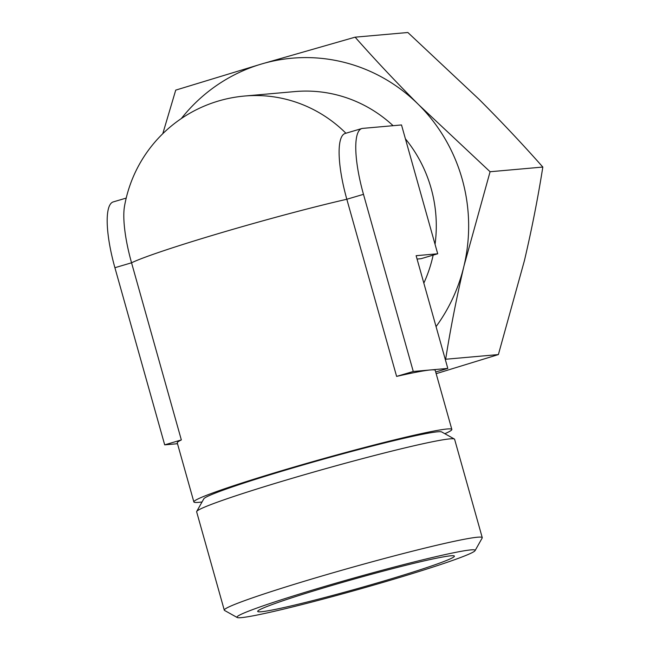 <?xml version="1.0" encoding="UTF-8"?>
<svg xmlns="http://www.w3.org/2000/svg" width="650" height="650" viewBox="0 0 650 650"><rect width="100%" height="100%" fill="white"/><g stroke="black" fill="none" stroke-linecap="round" stroke-linejoin="round"><path stroke-width="0.97" d="M436.061 326.617A167.481 161.777 -95.1 0 0 464.011 265.834A167.481 161.777 -95.1 0 0 418.746 104.796C395.923 81.916 374.717 59.377 355.119 37.172L407.859 32.5L479.196 99.442C502.019 122.314 523.226 144.861 542.823 167.058C538.029 197.462 531.911 228.597 524.461 260.471L498.387 354.575L436.166 373.677M355.119 37.172L261.568 63.993A167.481 161.777 -95.1 0 0 181.309 118.568M498.387 354.575L445.656 359.247C450.442 328.851 456.568 297.716 464.011 265.834L490.084 171.738L418.746 104.796A167.481 161.777 -95.1 0 0 261.568 63.993L175.727 90.123L162.784 133.697M423.832 283.108A133.981 129.423 -95.1 0 0 433.152 255.125M435.053 244.311A133.981 129.423 -95.1 0 0 405.397 138.808M393.096 125.694A133.981 129.423 -95.1 0 0 295.002 91.569L244.627 96.029A133.981 133.981 0 0 0 124.508 206.237A66.991 17.022 73.6 0 0 131.552 262.795L181.342 439.936A133.981 6.614 -15.7 0 0 177.263 442.894L193.862 501.938A133.981 6.614 164.3 0 0 202.053 501.954M361.782 128.554L345.134 133.469A66.991 17.022 -106.4 0 0 346.824 199.257L396.614 376.399A133.981 6.614 -15.7 0 1 430.536 369.947L413.27 371.483L363.48 194.342A66.991 17.022 -106.4 0 1 361.782 128.554A66.991 17.022 -106.4 0 1 362.643 128.391L401.505 124.946L437.71 253.776L421.062 258.692L417.064 259.049M437.71 253.776L416.122 255.694L447.809 368.42L430.536 369.947A133.981 6.614 -15.7 0 1 435.24 370.378L451.831 429.423A133.981 6.614 164.3 0 0 288.308 468.739A133.981 6.614 164.3 0 0 193.862 501.938M444.852 433.704A133.981 6.614 164.3 0 0 451.831 429.423M475.077 550.631L482.186 537.997A133.981 6.614 164.3 0 0 482.251 537.639L454.61 439.302A133.981 6.614 164.3 0 0 454.366 439.026L441.716 431.957A123.711 6.11 164.3 0 0 290.956 468.504A123.711 6.11 164.3 0 0 203.816 498.826L196.706 511.452A133.981 6.614 164.3 0 0 196.641 511.81L224.283 610.155A133.981 6.614 164.3 0 0 224.526 610.423L237.177 617.5A123.711 6.11 164.3 0 0 357.695 589.656A123.711 6.11 164.3 0 0 475.077 550.631A123.711 6.11 164.3 0 0 324.147 586.601A123.711 6.11 164.3 0 0 237.177 617.5M454.366 439.026A133.981 6.614 164.3 0 0 291.086 478.619A133.981 6.614 164.3 0 0 196.706 511.452M482.251 537.639A133.981 6.614 164.3 0 0 318.727 576.956A133.981 6.614 164.3 0 0 224.283 610.155M329.704 586.105A102.164 5.046 164.3 0 0 257.684 611.366A102.164 5.046 164.3 0 0 357.411 588.632A102.164 5.046 164.3 0 0 454.374 556.075A102.164 5.046 164.3 0 0 329.704 586.105M177.499 443.714L164.694 444.852L114.904 267.711A66.991 17.022 -106.4 0 1 113.206 201.923L126.206 198.088M164.694 444.852L181.342 439.936M435.695 371.995L447.809 368.42M396.614 376.399L413.27 371.483M542.823 167.058L490.084 171.738M345.922 133.242A133.981 129.423 -95.1 0 0 244.627 96.029M363.48 194.342L346.824 199.257A133.981 6.614 164.3 0 0 221.918 232.554A133.981 6.614 164.3 0 0 131.552 262.795L114.904 267.711"/></g></svg>
